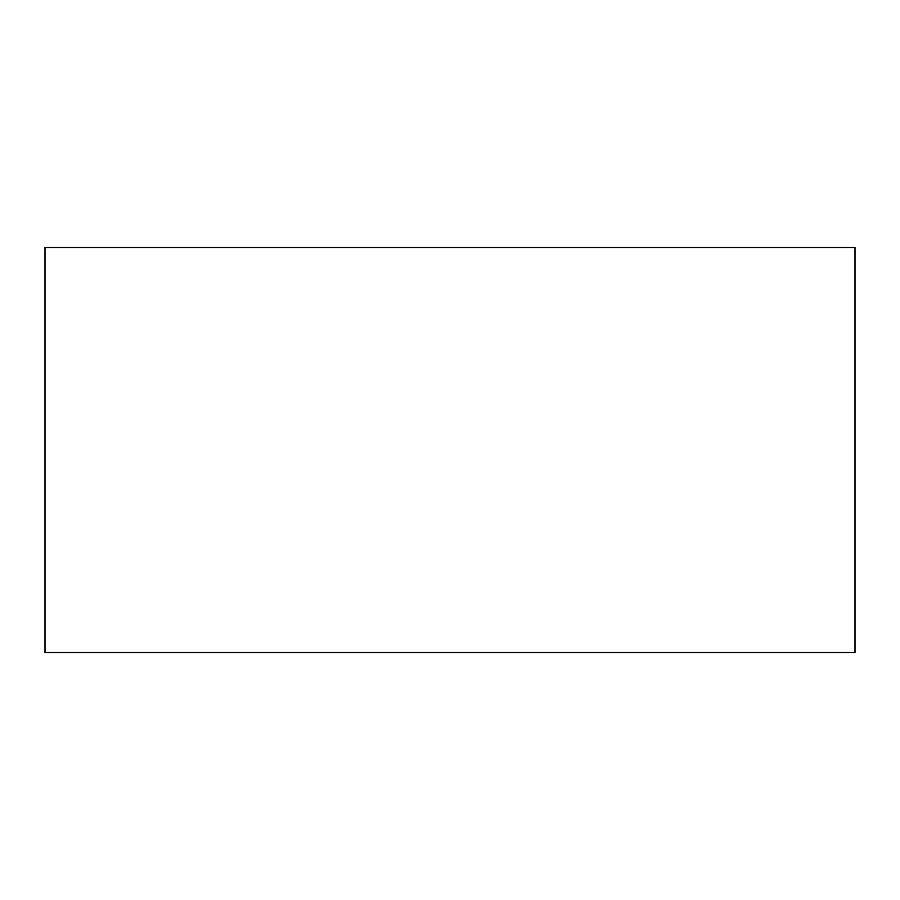 <?xml version="1.0" encoding="UTF-8"?>
<svg xmlns="http://www.w3.org/2000/svg" width="900" height="900" viewBox="0 0 900 900"><rect width="100%" height="100%" fill="white"/><g stroke="black" fill="none" stroke-linecap="round" stroke-linejoin="round"><path stroke-width="1.35" d="M855 450L855 652.5L45 652.5L45 247.5L855 247.5L855 450"/></g></svg>
